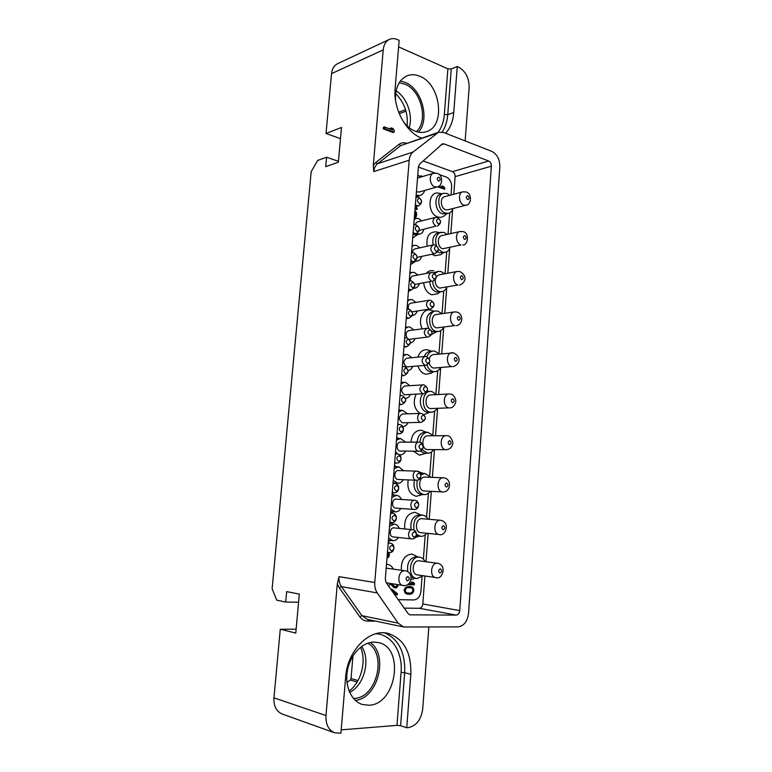 <?xml version="1.0" encoding="UTF-8"?>
<svg xmlns="http://www.w3.org/2000/svg" width="772" height="772" viewBox="0 0 772 772"><rect width="100%" height="100%" fill="white"/><g stroke="black" fill="none" stroke-linecap="round" stroke-linejoin="round"><path stroke-width="1.16" d="M398.227 599.67L413.821 599.931C417.787 599.468 420.151 596.611 420.933 591.362L422.023 576.973M423.384 559.14L425.227 534.861M426.569 517.211L428.383 493.26M429.714 475.784L431.519 451.987M432.831 434.675L434.626 411.119M435.929 393.981L437.695 370.734M438.978 353.759L440.735 330.657M442.028 313.693L443.746 290.976M445.058 273.722L446.727 251.759M448.059 234.205L449.68 212.84M451.041 194.978L451.649 187.027C451.649 182.144 449.864 178.815 446.274 177.039L439.123 174.491M418.405 167.08L435.099 173.053M390.323 522.422L392.465 523.918M390.806 540.477L388.326 541.558M392.176 493.713L394.492 495.228M393.382 511.72L390.622 513.013M411.351 289.857L408.417 291.469M415.384 261.447L410.569 264.603M417.7 234.563L412.711 237.911M401.315 570.218C401.025 560.501 404.538 555.097 411.833 554.006L418.096 556.979M415.317 578.334L410.965 579.627M404.769 528.936C404.046 518.88 407.481 513.351 415.056 512.328L420.856 514.953M419.032 536.183L415.182 537.573M416.783 471.123L423.567 473.429M422.689 494.524L416.301 496.299C409.633 494.379 406.931 488.917 408.214 479.894M410.955 442.153C411.901 434.202 415.384 430.245 421.406 430.284L426.25 432.243M426.318 453.193L419.486 455.19L413.435 451.166M429.879 412.258L424.04 414.574M419.794 413.406C413.946 408.398 412.73 401.99 416.156 394.183M417.913 357.127C419.814 351.656 423.046 349.233 427.63 349.832L431.529 351.192M433.382 371.815L430.873 373.301L425.748 374.256C422.101 373.358 419.524 370.618 418.009 366.044M422.342 328.872C417.372 320.38 423.085 307.767 430.708 310.151L434.144 311.232M436.836 331.68L431.722 334.392M440.233 291.941L437.724 293.707L431.895 294.817C427.234 293.167 424.494 289.191 423.654 282.88M426.212 273.433C428.325 270.991 430.834 270.132 433.748 270.856M443.562 252.666L441.044 254.577L434.916 255.744L432.002 254.229M427.138 246.22C426.067 236.531 429.107 231.745 436.267 231.889L439.336 232.575M446.843 213.699L444.305 215.764C442.414 217.289 440.291 217.694 437.917 216.98C426.868 214.047 427.717 190.394 438.737 193.212L441.931 193.782M437.579 186.824L444.711 189.294L444.807 188.107L443.543 186.457L442.009 185.917L443.263 187.577L438.998 186.091M407.587 584.645L414.332 584.838L414.439 583.526L413.088 582.175L411.428 582.127L412.779 583.478L409.112 583.371M410.26 586.469L407.327 586.604L405.136 587.868L404.103 590.262L405.339 593.369L409.652 594.334L412.885 592.877L413.792 589.181L412.682 587.405L410.26 586.469M422.786 176.489L420.74 175.765L420.663 176.759M415.046 208.913L417.073 209.569L417.169 208.353L415.693 206.626M414.332 217.82L415.838 217.299L416.668 214.645L416.243 212.223L414.892 210.795M414.805 211.885L415.674 214.124L415.326 215.89L414.429 216.517M387.004 558.059L389.088 556.458L388.943 552.54M387.438 552.617L388.248 553.505L388.326 555.261L387.09 557.017M388.982 586.633L389.088 585.301M390.613 584.124L393.643 587.347L395.1 587.926L397.29 587.087L398.12 584.703M397.069 584.529L396.74 585.996L395.177 586.845L391.684 583.661M394.753 594.758L397.319 594.816L397.406 593.736L391.993 589.287L390.854 589.258M453.791 194.245L455.123 176.634C455.123 174.202 454.235 172.532 452.45 171.645L423.114 160.972M404.229 608.133L419.273 608.288C421.232 608.037 422.419 606.599 422.805 603.974L424.918 576.008M425.999 561.736L428.142 533.413M429.203 519.315L431.326 491.349M432.378 477.376L434.472 449.651M435.524 435.755L437.599 408.388M438.641 394.521L440.677 367.646M441.729 353.759L443.736 327.241M444.788 313.297L446.737 287.531M447.818 273.211L449.69 248.439M450.819 233.588L452.624 209.637M491.388 166.202L459.755 610.594C459.359 613.335 458.172 614.84 456.184 615.101L409.922 614.83L408.098 613.586L386.174 582.667L385.305 579.164L418.424 166.791L419.582 164.166L442.433 143.814L444.054 143.881L488.686 161.001C490.481 161.946 491.378 163.674 491.388 166.202L455.123 176.634M499.841 166.935C499.841 159.428 497.168 154.246 491.822 151.389L443.572 132.456L438.573 132.244L413.03 152.045C410.82 153.879 409.546 156.6 409.199 160.219L374.767 582.522C374.497 586.546 375.327 590.02 377.267 592.925L398.12 623.12L403.611 626.98L457.941 626.903C463.875 626.044 467.407 621.528 468.546 613.364L499.841 166.935M409.199 160.219L373.793 171.587L373.291 165.285L383.211 49.891L331.535 73.649C332.105 68.766 334.122 65.446 337.605 63.671L389.377 39.411C385.817 41.215 383.761 44.708 383.211 49.891M325.977 715.548C325.62 724.329 328.486 730.071 334.575 732.782L282.253 714.032C276.347 711.427 273.577 706.023 273.954 697.83L325.977 715.548L337.296 583.835L339.014 576.655L374.767 582.522M273.954 697.83L280.275 629.257L295.782 633.079L299.304 594.083L286.663 591.622L285.698 602.044L298.571 602.218M331.535 73.649L326.025 133.469L341.485 127.467L338.339 162.245L325.726 166.617L326.585 157.247L317.62 160.46L311.193 171.664L272.12 588.785L276.723 600.162L285.698 602.044M421.444 138.101C405.889 132.215 393.083 108.476 395.129 88.384L399.163 40.337L397.561 39.613C394.646 38.339 391.915 38.272 389.377 39.411M445.627 133.257C450.317 128.065 453.029 121.156 453.753 112.538L447.741 114.681C447.181 121.455 445.338 127.235 442.182 132.041M465.149 140.919L469.135 87.506C469.154 78.03 465.68 71.256 458.722 67.174L457.265 66.517L453.753 112.538M384.475 126.907L383.404 127.303L383.269 128.837L393.093 132.543L394.183 132.157L394.309 130.632L392.977 128.548L391.317 127.92L392.649 129.995L384.475 126.907L384.35 128.441L394.183 132.157M391.317 127.92L390.236 128.306L390.883 129.329M326.025 133.469L340.471 138.642M428.836 627.038L422.728 708.85C421.174 719.601 416.397 725.844 408.388 727.6L406.748 727.735L410.829 674.323C411.399 652.234 403.737 638.579 387.843 633.349C369.537 628.427 347.381 650.487 345.653 677.034L340.935 733.207L334.575 732.782M326.585 157.247L338.425 161.28M280.275 629.257L296.13 629.17M352.949 655.911L351.057 678.549L357.986 680.528M346.985 682.487L350.295 680.026L351.057 678.549M406.748 727.735L400.6 725.748L396.962 725.371L341.214 729.868M368.775 705.241C396.654 704.749 404.953 647.158 378.212 642.545L373.899 642.082C362.309 642.159 350.372 654.569 347.477 670.154C344.457 685.71 351.231 701.13 362.348 704.479L368.775 705.241M355.352 700.416C378.048 698.274 388.779 655.303 370.319 642.487M367.781 643.192C387.486 653.807 376.717 698.293 353.943 698.448L353.47 698.467M349.118 691.123C361.325 681.975 366.661 661.035 360.553 647.226M349.648 692.378C364.345 685.266 370.84 659.713 361.605 646.434M457.265 66.517L451.263 68.949L447.885 68.824L398.613 46.889M403.119 121.291C406.68 126.106 410.743 129.406 415.307 131.211C419.244 132.688 422.988 132.832 426.53 131.636C445.849 126.27 440.744 84.08 419.765 76.245C415.278 74.363 411.003 74.228 406.96 75.849C399.037 79.738 395.216 87.738 395.486 99.839M418.434 132.118C430.216 119.805 421.946 88.635 405.001 82.324L400.398 81.021M399.163 82.816L404.846 84.158C421.251 90.199 428.634 120.953 416.407 131.597M407.133 125.894C408.214 113.33 404.393 102.56 395.66 93.576M409.131 127.631C413.271 115.462 406.979 97.513 396.094 90.874M383.269 128.837L384.35 128.441M391.549 551.034C394.531 549.259 394.685 547.329 392.012 545.235C389.02 547.001 388.866 548.94 391.549 551.034M393.952 520.936C396.914 519.238 397.069 517.317 394.415 515.175C391.433 516.873 391.279 518.794 393.952 520.936M396.335 491.05C399.288 489.429 399.442 487.528 396.789 485.337C393.836 486.949 393.681 488.859 396.335 491.05M398.709 461.386C401.643 459.842 401.787 457.95 399.163 455.702C396.219 457.246 396.065 459.137 398.709 461.386M403.389 402.675C406.294 401.286 406.439 399.413 403.843 397.078C400.929 398.468 400.784 400.33 403.389 402.675M405.705 373.629C408.6 372.316 408.745 370.463 406.149 368.07C403.264 369.392 403.109 371.245 405.705 373.629M408.012 344.795C410.887 343.55 411.032 341.707 408.456 339.275C405.57 340.52 405.425 342.353 408.012 344.795M410.299 316.153C413.155 314.986 413.3 313.152 410.733 310.672C407.877 311.849 407.732 313.673 410.299 316.153M412.566 287.724C415.413 286.615 415.558 284.8 413.001 282.282C410.154 283.382 410.009 285.196 412.566 287.724M414.825 259.479C417.652 258.446 417.787 256.642 415.259 254.075C412.422 255.107 412.277 256.912 414.825 259.479M417.063 231.446C419.872 230.471 420.016 228.686 417.488 226.071C414.67 227.036 414.525 228.821 417.063 231.446M419.283 203.596C422.081 202.698 422.226 200.913 419.707 198.259C416.909 199.157 416.764 200.932 419.283 203.596M389.754 523.87L391.23 523.812M388.451 540.091L389.735 540.352M398.4 537.466C396.943 539.686 395.119 540.767 392.938 540.709L388.615 537.949M389.561 526.224L394.347 524.091C396.596 524.4 398.246 525.838 399.298 528.405M393.238 536.907L393.131 536.897C388.77 536.656 389.638 527.344 393.961 527.884L394.087 527.894M414.091 537.36C416.967 535.652 417.112 533.751 414.535 531.676C411.65 533.384 411.505 535.276 414.091 537.36M400.842 508.478C399.394 510.823 397.532 511.952 395.264 511.865L390.757 511.325M393.363 495.161L392.051 495.219M395.264 511.865L390.941 509.028M391.877 497.371L396.557 495.354C398.728 495.653 400.359 497.023 401.44 499.455M395.602 508.092L395.573 508.092C391.172 507.928 391.838 498.616 396.171 499.117L396.248 499.127M395.573 508.092L413.879 509.452C409.488 509.288 410.144 499.783 414.516 500.295L414.593 500.295M416.369 507.86C419.235 506.22 419.379 504.338 416.812 502.215C413.937 503.846 413.792 505.728 416.369 507.86M394.907 483.098L393.054 482.761M395.64 466.732L394.338 466.761M403.254 479.692C401.884 482.066 400.07 483.243 397.812 483.233L393.247 480.29M394.183 468.72L398.825 466.819L403.563 470.708M398.178 479.48L397.821 479.46C393.566 479.219 394.067 470.187 398.313 470.544L398.535 470.563M418.636 478.563C421.483 477 421.628 475.137 419.071 472.956C416.214 474.51 416.069 476.382 418.636 478.563M396.461 440.272L400.388 438.428L396.605 438.486M405.638 451.099C404.354 453.502 402.588 454.737 400.34 454.805L399.095 454.621M397.754 454.032L395.544 451.765M400.388 438.428L405.667 442.163M400.726 451.041L400.089 451.031C395.94 450.723 396.287 441.941 400.427 442.173L419.099 442.173M420.885 449.468C423.712 447.982 423.857 446.129 421.309 443.9C418.472 445.386 418.337 447.249 420.885 449.468M398.728 412.016L402.376 410.27L398.863 410.414M398.642 424.552L397.821 423.423M402.376 410.27L407.741 413.821M408.002 422.709C406.805 425.14 405.088 426.424 402.849 426.559L402.849 426.559M421.097 422.4C426.569 419.765 426.771 416.783 421.695 413.435L420.827 413.377C416.764 413.271 416.571 421.975 420.634 422.371L402.337 422.805C398.371 419.621 398.429 416.687 402.54 413.995L421.329 413.406M423.114 420.586C425.932 419.167 426.067 417.324 423.538 415.056C420.721 416.465 420.576 418.308 423.114 420.586M400.986 383.945L404.364 382.304L401.102 382.536M404.364 382.304L405.561 382.381L409.797 385.672M410.337 394.511C409.276 396.856 407.703 398.178 405.609 398.487M423.452 393.788C428.75 391.134 428.933 388.162 424.011 384.871L422.902 384.813C418.926 387.563 418.916 390.535 422.853 393.749L404.576 394.762C400.658 391.626 400.678 388.702 404.634 386.01L423.548 384.852M425.333 391.896C428.132 390.555 428.277 388.721 425.758 386.405C422.95 387.747 422.805 389.58 425.333 391.896M403.225 356.075L406.333 354.531L407.78 354.609L411.833 357.716M412.644 366.507C411.679 368.842 410.183 370.203 408.147 370.599M406.796 366.912C402.945 363.815 402.916 360.91 406.719 358.208L424.976 356.442C421.145 359.192 421.174 362.155 425.063 365.32L406.796 366.912M427.534 363.409C430.313 362.136 430.458 360.321 427.958 357.957C425.16 359.231 425.025 361.045 427.534 363.409M405.445 328.389L408.301 326.952L409.98 327.029L413.86 329.953M414.921 338.696C414.004 341.127 412.499 342.546 410.405 342.942M407.047 337.895C405.329 334.334 405.918 331.902 408.803 330.599L427.032 328.264C423.355 331.024 423.423 333.967 427.244 337.094L409.324 339.304M429.714 335.125C432.484 333.919 432.629 332.114 430.139 329.712C427.36 330.908 427.225 332.713 429.714 335.125M407.655 300.887L410.26 299.546L412.161 299.632L415.857 302.392M417.169 311.077C416.311 313.596 414.805 315.063 412.673 315.458L412.673 315.458M408.62 309.234C407.78 306.069 408.523 304.052 410.868 303.184L429.078 300.289C425.546 303.039 425.661 305.963 429.425 309.061L412.287 311.801M431.886 307.024C434.646 305.895 434.781 304.1 432.301 301.649C429.541 302.778 429.406 304.573 431.886 307.024M409.855 273.577L412.219 272.333L414.332 272.429L417.845 275.015M419.399 283.642C418.617 286.19 417.169 287.695 415.066 288.149L414.014 288.207M410.511 280.883C410.212 278.219 411.013 276.579 412.923 275.942L431.114 272.506C427.717 275.257 427.881 278.152 431.577 281.211L414.882 284.453M434.047 279.126C436.788 278.055 436.923 276.279 434.462 273.78C431.712 274.842 431.567 276.627 434.047 279.126M421.608 256.41C420.894 258.967 419.505 260.502 417.44 261.023L413.31 261.766M412.026 246.442L414.168 245.303L416.494 245.399L419.823 247.831M417.44 261.023L415.326 260.946M412.586 252.743C412.653 250.639 413.454 249.366 414.969 248.893L433.14 244.907C432.098 238.567 433.767 234.543 438.129 232.855L443.958 232.333L447.21 234.398M436.19 251.411C438.911 250.417 439.046 248.652 436.595 246.114C433.864 247.108 433.729 248.873 436.19 251.411M423.78 229.352C423.152 231.928 421.821 233.501 419.785 234.07L416.61 234.813L413.31 234.35M419.785 234.07L416.446 233.578M414.197 219.489L416.118 218.457L418.636 218.553L421.782 220.831M414.825 224.787L417.005 222.018L435.167 217.501C432.04 220.232 432.272 223.098 435.852 226.1L419.302 230.423M438.313 223.89C441.024 222.963 441.159 221.207 438.718 218.621C435.997 219.557 435.862 221.313 438.313 223.89M407.77 571.695C406.776 562.991 409.594 558.011 416.224 556.757L419.563 557.172C421.946 557.538 423.789 559.024 425.092 561.611M411.042 576.906L416.783 578.566C406.921 577.63 409.314 556.043 419.119 557.133L419.563 557.172M423.259 575.767L416.783 578.566M417.758 574.928L417.334 574.889C410.849 574.3 412.383 560.125 418.839 560.81L419.476 560.887M414.101 530.2C412.779 521.303 415.519 516.265 422.313 515.069L419.418 514.837C412.788 515.928 410.019 520.83 411.109 529.553M416.301 535.749L417.816 536.048M426.81 533.278C425.063 535.421 423.027 536.443 420.701 536.347L416.533 534.369M422.313 515.069L422.332 515.069C424.706 515.339 426.598 516.719 428.006 519.209M420.981 532.699L420.865 532.69C414.207 532.371 415.452 517.809 422.052 518.707L422.081 518.716M421.522 494.456L421.01 494.427C415.259 492.661 413.078 487.904 414.458 480.155M420.962 474.809L425.025 473.477L420.518 473.554M430.293 491.301C428.595 493.569 426.54 494.678 424.156 494.611L423.896 494.591C418.096 492.787 415.915 487.981 417.372 480.155M425.025 473.477L430.863 477.318M424.561 490.992L424.175 490.973C417.662 490.654 418.453 476.488 424.938 477.096L425.237 477.125M433.729 449.642C432.137 451.977 430.158 453.164 427.784 453.203L424.185 453.125L420.161 450.993M419.978 442.317C420.566 436.199 423.143 432.841 427.717 432.233L424.841 432.262C420.335 432.851 417.758 436.141 417.112 442.144M427.784 453.203L422.052 449.796M427.717 432.233L433.681 435.775M427.341 449.574C421.068 449.082 421.522 435.505 427.794 435.823L446.158 435.669C439.847 435.34 439.413 449.198 445.714 449.69L427.341 449.574M437.106 408.407C435.63 410.791 433.719 412.055 431.374 412.209L427.331 412.229C420.73 411.563 417.797 398.989 423.056 393.807M431.374 412.209L430.207 412.132C421.001 411.167 421.194 391.346 430.39 391.394L431.789 391.481L436.45 394.637M430.477 408.581C424.426 407.925 424.581 394.907 430.622 394.955L448.957 393.971C442.877 393.913 442.742 407.201 448.822 407.877L430.477 408.581M440.416 367.665C439.056 370.097 437.222 371.438 434.906 371.689L430.429 371.824C427.582 371.129 425.497 369.026 424.175 365.503M426.964 356.703C428.209 353.335 430.236 351.453 433.053 351.038L430.178 351.337C427.524 351.704 425.555 353.431 424.262 356.51M434.906 371.689L433.304 371.593C430.4 370.878 428.286 368.717 426.984 365.088M433.053 351.038L434.868 351.144L439.181 354.01M452.913 352.852L451.736 352.785C445.888 352.978 446.023 365.725 451.89 366.555L433.575 368.08C431.471 367.53 430.023 365.899 429.251 363.187M429.3 358.681C430.072 356.239 431.442 354.879 433.43 354.58L453.579 352.881C463.432 358.121 458.018 365.571 452.971 366.623M443.668 327.251C442.433 329.731 440.667 331.14 438.39 331.487L433.517 331.728L431.731 331.034M438.39 331.487L436.383 331.381C427.823 329.953 427.215 311.676 435.697 311.01L432.841 311.425C426.337 314.465 425.025 320.129 428.914 328.428M435.697 311.01L437.936 311.126L441.893 313.712M436.653 327.897C431.017 326.942 430.641 314.937 436.228 314.513L454.496 311.917C448.889 312.342 449.275 324.587 454.94 325.572L436.653 327.897M446.863 287.242C445.743 289.761 444.064 291.237 441.835 291.671L436.566 292.028C432.609 290.6 430.322 287.194 429.695 281.799M434.819 273.5L438.351 271.368L433.488 272.709M441.835 291.671L439.432 291.546C435.476 290.118 433.179 286.692 432.561 281.288M438.351 271.368L440.966 271.493L444.566 273.819M459.562 285.08C464.57 283.585 468.565 276.299 459.929 271.59L457.246 271.474C451.871 272.091 452.488 283.864 457.95 284.993L439.693 288.101C436.585 286.817 435.099 284.067 435.225 279.84M436.354 276.675L439.007 274.842L457.246 271.474M449.999 247.715C448.986 250.263 447.393 251.807 445.203 252.328L439.577 252.791L437.637 251.865M445.203 252.328L442.443 252.193L438.477 249.404M436.315 245.419C434.713 238.577 436.267 234.167 440.986 232.198M442.703 248.777C437.444 247.561 436.662 236.435 441.767 235.643L459.977 231.504C454.843 232.295 455.644 243.643 460.923 244.907L442.703 248.777M453.077 208.498C452.18 211.084 450.665 212.676 448.532 213.275L442.568 213.854C434.848 211.846 433.362 195.567 440.773 194.1L443.62 193.318L446.93 193.463L449.844 195.306M448.532 213.275L445.425 213.13C437.695 211.123 436.209 194.785 443.62 193.318M445.685 209.752C440.6 208.411 439.644 197.68 444.527 196.735L462.698 191.842C457.796 192.797 458.771 203.74 463.875 205.12L465.95 205.227L447.75 209.849L445.685 209.752M386.502 564.332L387.554 564.39C390.043 564.814 391.954 566.368 393.286 569.051M391.153 583.574L388.335 585.716M386.193 568.115L404.895 570.759C398.12 570.093 396.403 584.819 403.196 585.523L403.737 585.581M424.668 190.472C423.799 193.154 422.255 194.843 420.055 195.519L416.04 196.503M420.055 195.519L416.147 195.239M417.748 175.186L420.972 177.029M437.193 186.94C442.607 186.814 443.446 174.491 437.184 173.391L433.488 173.295C428.489 174.404 429.608 185.367 434.858 186.843L437.193 186.94L419.157 192.025L416.417 191.784M443.263 187.577L438.457 186.428M443.543 186.457L442.549 186.631M444.807 188.107L443.977 188.339L442.723 186.689M443.919 189.024L443.977 188.339M407.751 584.539L413.493 584.703L413.589 583.4L412.354 582.156M414.332 584.838L413.493 584.703M414.439 583.526L413.589 583.4M411.283 586.71L409.951 586.459M411.891 586.952L410.443 586.575M412.682 587.405L411.051 586.817M413.252 588.081L411.843 587.27M413.792 589.181L412.412 587.936M413.898 590.493L413.059 590.358L412.952 589.046M413.589 591.796L412.75 591.661L413.059 590.358M412.885 592.877L412.045 592.732L412.75 591.661M412.219 593.514L411.37 593.369L412.045 592.732M411.351 593.938L410.511 593.793L411.37 593.369M410.714 594.141L409.874 593.996L410.511 593.793M409.652 594.334L408.813 594.189L409.874 593.996M407.191 594.16L408.813 594.189M408.07 593.205L404.808 591.912L404.615 589.055L406.4 587.569L411.196 587.801L412.373 588.708L412.866 590.474L412.113 592.201L410.791 593.05L406.834 592.964L405.281 591.391L405.918 588.544L407.24 587.704L409.971 587.55M406.834 592.964L405.995 592.819M405.647 592.056L404.808 591.912M405.281 591.391L404.441 591.246M405.155 590.281L404.316 590.146M405.445 589.19L404.615 589.055M405.918 588.544L405.078 588.409M407.24 587.704L406.4 587.569M408.513 587.521L407.674 587.376M421.966 176.73L420.701 176.286M415.857 206.684L415.211 206.857M417.169 208.353L416.349 208.575L415.191 207.099M416.291 209.318L416.349 208.575M415.5 211.152L414.853 211.316M416.243 212.223L415.423 212.435L414.825 211.586M416.581 213.159L415.761 213.371L415.423 212.435M416.668 214.645L415.847 214.857L415.761 213.371M416.6 215.456L415.78 215.668L415.847 214.857M416.301 216.614L415.481 216.826L415.78 215.668M415.838 217.299L415.008 217.511L415.481 216.826M414.516 217.829L415.008 217.511M388.972 552.578L388.113 552.443L389.339 553.37M389.445 554.73L388.615 554.624L388.509 553.263M389.416 555.116L388.615 554.624M389.088 556.458L388.258 556.351L388.577 555.01M388.596 557.21L387.766 557.104L388.258 556.351M387.679 557.944L387.023 557.857M387.033 557.683L387.766 557.104M394.357 586.469L391.028 583.709M395.177 586.845L393.527 586.334M398.072 585.311L397.281 584.568M397.773 586.382L396.933 586.247L397.233 585.176M397.29 587.087L396.461 586.952L396.933 586.247M396.383 587.782L395.553 587.646L396.461 586.952M395.525 587.936L394.685 587.801L395.553 587.646M397.406 593.736L391.308 589.277M397.319 594.816L396.49 594.672L396.567 593.591M394.656 594.633L396.49 594.672M391.877 590.715L395.708 593.697L393.971 593.658M401.054 431.924C403.978 430.458 404.123 428.576 401.508 426.289C398.584 427.746 398.429 429.628 401.054 431.924M396.982 433.767L399.008 433.739L397.049 432.995M397.705 424.822L399.317 424.581M488.686 161.001L452.45 171.645M444.054 143.881L440.937 144.904M410.405 614.879L409.469 614.695M456.184 615.101L419.273 608.288M459.755 610.594L422.805 603.974M436.508 133.382L400.822 145.551L438.573 132.244M413.03 152.045L377.595 163.703L400.822 145.551L398.931 144.432C401.179 142.752 403.688 142.347 406.477 143.206M373.793 171.587C374.14 168.113 375.404 165.488 377.595 163.703L375.684 162.545L398.931 144.432M373.291 165.285L375.684 162.545M375.684 621.132L367.684 621.132C364.5 621.074 361.856 619.607 359.742 616.731L339.236 587.733L337.296 583.835M368.466 619.626L367.684 621.132M403.611 626.98L367.337 619.385L361.933 615.66L359.742 616.731M398.12 623.12L361.933 615.66L341.456 586.633L339.236 587.733M377.267 592.925L341.456 586.633C339.555 583.835 338.744 580.515 339.014 576.655M375.703 633.773C391.365 634.073 402.926 652.089 401.073 672.364L396.962 725.371M401.073 672.364L404.692 672.721L400.6 725.748M384.765 632.876C398.757 639.312 405.397 652.591 404.692 672.721L410.829 674.323M350.295 680.026L357.137 681.994M447.885 68.824L444.344 114.546C443.736 121.773 441.594 127.756 437.888 132.475M444.344 114.546L447.741 114.681L451.263 68.949M398.699 112.249L405.532 109.653M399.278 113.706L405.985 111.168M389.069 552.549L387.496 551.97M388.171 543.556L389.966 543.16L388.219 542.957M389.87 522.374L391.433 522.519L389.908 521.901M390.574 513.554L392.215 513.187L390.622 513.062M392.263 492.623L393.971 492.719L392.301 492.053M392.967 483.764L394.598 483.436M394.627 463.084L396.499 463.123L394.685 462.418M395.341 454.187L396.972 453.907M399.327 404.663L401.488 404.567L399.394 403.785M400.05 395.669L401.652 395.457M401.643 375.771L403.959 375.588L401.72 374.767M402.366 366.71L403.206 366.497L402.386 366.575M403.949 347.091L406.4 346.821L404.036 345.962M404.682 337.962L405.368 337.789L404.692 337.866M406.236 318.614L408.822 318.247L406.333 317.36M406.969 309.418L407.519 309.273L406.979 309.35M408.504 290.349L411.225 289.876L408.62 288.96M410.762 262.287L413.609 261.698L410.878 260.753M412.991 234.418L415.963 233.723L413.126 232.739M415.22 206.751L418.299 205.931L415.365 204.927M411.601 538.885L411.486 538.875C407.105 538.634 407.963 529.119 412.316 529.669L394.019 527.884M397.995 479.48L416.147 480.223C411.872 479.981 412.364 470.746 416.629 471.113L416.851 471.132M418.395 451.195C414.226 450.867 414.564 441.912 418.733 442.144L419.36 442.182C424.793 442.703 424.175 451.495 418.723 451.215L418.395 451.195M433.729 253.563C430.081 250.533 429.888 247.648 433.14 244.907L435.321 244.985C439.538 248.034 439.413 250.91 434.935 253.621L433.729 253.563M417.334 574.889L436.46 577.678C441.912 580.004 447.615 565.307 437.608 563.261L437.29 563.232C430.795 562.547 429.271 577.031 435.784 577.62L436.219 577.659M439.992 573.027C442.076 571.695 442.173 570.286 440.301 568.8C438.216 570.132 438.11 571.541 439.992 573.027M420.865 532.69L439.48 534.542C445.28 536.685 450.964 522.306 440.494 520.26L440.474 520.26C433.835 519.353 432.6 534.214 439.307 534.523L439.422 534.533M443.186 529.795C445.251 528.55 445.347 527.151 443.495 525.607C441.42 526.861 441.314 528.251 443.186 529.795M443.63 477.81L443.331 477.791C436.817 477.173 436.035 491.629 442.578 491.938L424.368 490.982M446.332 487.093C448.387 485.926 448.484 484.546 446.641 482.954C444.585 484.121 444.489 485.501 446.332 487.093M446.756 435.707L447.094 435.726C450.057 435.003 453.782 441.835 452.575 444.238C451.716 447.586 449.593 449.41 446.216 449.729M449.458 444.74C451.495 443.649 451.601 442.288 449.767 440.638C447.731 441.729 447.625 443.099 449.458 444.74M449.854 394.029L450.365 394.058C452.749 393.739 456.426 398.352 455.692 402.212C454.573 405.966 452.546 407.867 449.622 407.925M452.556 402.82C454.583 401.807 454.679 400.456 452.855 398.757C450.838 399.771 450.732 401.122 452.556 402.82M455.615 361.402C457.622 360.466 457.719 359.134 455.914 357.388C453.907 358.324 453.811 359.655 455.615 361.402M458.655 320.322C460.643 319.463 460.739 318.132 458.944 316.346C456.956 317.205 456.85 318.527 458.655 320.322M461.656 279.647C463.625 278.856 463.731 277.544 461.945 275.71C459.967 276.492 459.871 277.804 461.656 279.647M464.619 239.455C466.577 238.741 466.674 237.448 464.908 235.566C462.949 236.28 462.853 237.573 464.619 239.455M467.571 199.591C469.511 198.944 469.608 197.661 467.851 195.731C465.902 196.377 465.805 197.661 467.571 199.591M407.51 580.853C409.71 579.473 409.816 578.025 407.848 576.51C405.647 577.881 405.532 579.328 407.51 580.853M438.544 181.121C440.59 180.494 440.687 179.181 438.853 177.184C436.807 177.811 436.711 179.123 438.544 181.121M399.008 433.739C404.46 433.922 405.049 425.169 399.626 424.6L397.725 424.571M389.966 543.16C395.756 543.594 394.984 553.109 389.194 552.569L387.467 552.356M391.433 522.519L391.5 522.528C397.416 523.204 398.159 513.457 392.224 513.187L392.215 513.187M393.971 492.719C399.751 493.279 400.504 483.822 394.714 483.446L393.006 483.359M396.499 463.123C402.115 463.49 402.781 454.399 397.175 453.917L395.37 453.868M401.488 404.567C406.95 401.865 407.133 398.844 402.058 395.476L400.06 395.476M403.959 375.588C409.228 372.876 409.401 369.865 404.48 366.565L403.206 366.497M406.4 346.821C411.486 344.09 411.65 341.099 406.873 337.856L405.368 337.789M408.822 318.247C413.734 315.507 413.879 312.535 409.247 309.34L407.519 309.273M411.225 289.876C415.963 287.116 416.098 284.164 411.611 281.027L409.662 280.95M413.609 261.698C418.183 258.929 418.299 256.005 413.946 252.907L411.794 252.84M415.963 233.723C420.383 230.944 420.489 228.03 416.272 224.98L413.917 224.913M418.299 205.931C422.573 203.152 422.66 200.247 418.569 197.236L416.031 197.178M392.697 540.689L389.503 540.332M394.347 524.091L391.153 523.802M412.383 529.679C418.154 530.007 417.449 539.493 411.679 538.895L393.131 536.897M396.374 495.344L393.18 495.151M413.917 509.452C419.688 510.109 420.441 500.623 414.651 500.304L396.171 499.117M396.499 466.742L394.434 465.487M395.93 483.156L395.196 483.523M398.391 466.79L395.196 466.703M397.812 483.233L394.617 483.089M416.33 480.232C421.937 480.695 422.622 471.567 417.015 471.142L398.313 470.544M398.497 438.448L396.692 437.435M400.34 454.805L399.336 454.785M418.723 451.215L400.407 451.06M400.475 410.347L398.931 409.546M402.434 382.439L401.16 381.831M404.393 354.724L403.37 354.29M406.333 354.531L403.322 354.84M425.787 365.359C430.911 362.695 431.085 359.752 426.308 356.51L424.976 356.442M406.333 327.212L405.57 326.903M408.301 326.952L405.532 327.309M428.103 337.142C433.063 334.459 433.217 331.526 428.585 328.341L427.032 328.264M408.272 299.874L407.751 299.69M410.26 299.546L407.732 299.961M430.4 309.109C435.196 306.416 435.34 303.502 430.844 300.366L429.078 300.289M412.219 272.333L409.913 272.786M415.066 288.149L413.888 288.361M432.677 281.269C437.309 278.567 437.444 275.672 433.092 272.584L431.114 272.506M414.168 245.303L412.084 245.776M434.935 253.621L417.218 257.327M416.118 218.457L414.236 218.93M437.174 226.157C441.507 223.446 441.623 220.58 437.521 217.569L435.167 217.501M437.608 563.261L419.157 560.839M420.489 536.337L417.594 536.029M440.494 520.26L422.062 518.716M424.156 494.611L421.261 494.447M442.771 491.957C451.07 492.382 451.977 478.708 443.794 477.82L424.938 477.096M428.904 391.472L427.418 390.844M430.39 391.394L427.514 391.558M456.291 325.649C463.422 324.694 463.509 313.606 456.773 312.033L454.496 311.917M462.775 245.004C468.228 245.361 469.656 232.681 463.036 231.629L459.977 231.504M465.95 205.227C471.422 205.062 472.368 193.531 466.114 191.967L462.698 191.842M387.554 564.39L386.511 564.245M405.329 570.798C413.676 571.975 412.383 585.919 404.017 585.601L386.251 582.783M418.482 195.953L417.266 197.024M433.488 173.295L417.527 178.052"/></g></svg>
